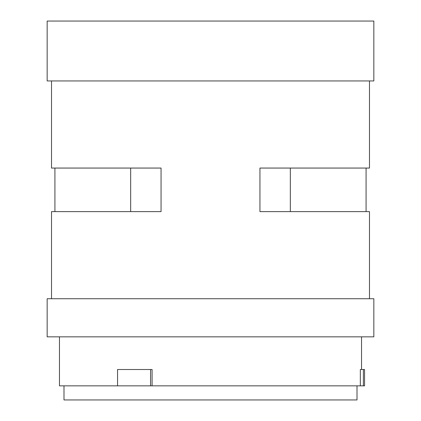 <?xml version="1.0" encoding="UTF-8"?>
<svg xmlns="http://www.w3.org/2000/svg" width="421" height="421" viewBox="0 0 421 421"><rect width="100%" height="100%" fill="white"/><g stroke="black" fill="none" stroke-linecap="round" stroke-linejoin="round"><path stroke-width="0.63" d="M63.992 385.847L63.992 399.95L357.008 399.95L357.008 385.847M117.559 369.512L150.565 369.512L150.565 385.847L117.559 385.847L117.559 369.512M364.56 369.512L364.56 385.847L363.376 385.847L363.376 369.512L364.56 369.512M150.565 369.512L152.086 369.512L152.086 385.847L360.329 385.847L360.329 369.512L363.376 369.512M360.329 385.847L363.376 385.847M152.086 385.847L150.565 385.847M59.461 336.847L59.461 385.847L117.559 385.847M361.539 369.512L361.539 336.847M47.157 21.05L373.843 21.05L373.843 80.943L47.157 80.943L47.157 21.05M373.843 336.847L47.157 336.847L47.157 298.731L373.843 298.731L373.843 336.847M51.515 80.943L51.515 168.058L161.059 168.058L161.059 211.616L51.515 211.616L51.515 298.731M369.485 298.731L369.485 211.616L259.941 211.616L259.941 168.058L369.485 168.058L369.485 80.943M259.941 211.616L290.332 211.616L290.332 168.058L259.941 168.058M366.081 168.058L366.081 211.616M161.059 168.058L130.668 168.058L130.668 211.616L161.059 211.616M54.919 211.616L54.919 168.058"/></g></svg>
